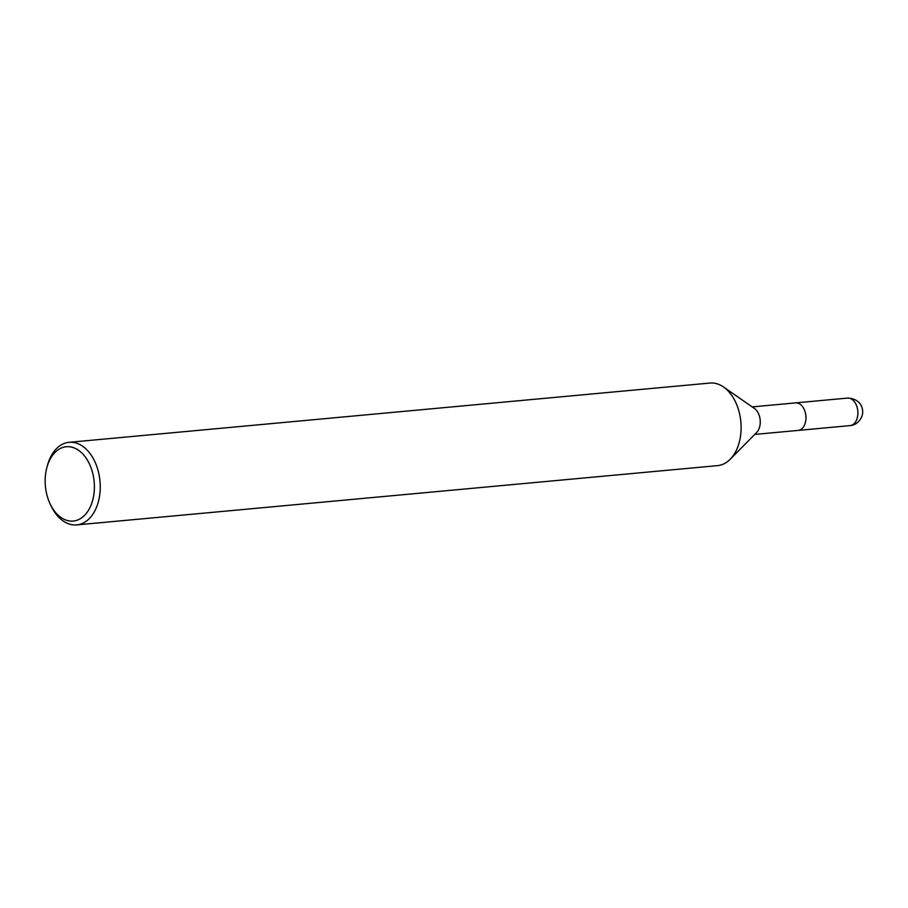 <?xml version="1.0" encoding="UTF-8"?>
<svg xmlns="http://www.w3.org/2000/svg" width="908" height="908" viewBox="0 0 908 908"><rect width="100%" height="100%" fill="white"/><g stroke="black" fill="none" stroke-linecap="round" stroke-linejoin="round"><path stroke-width="1.36" d="M47.466 465.373A41.462 27.206 84.7 0 1 69.053 442.321L709.942 383.051A41.462 27.206 84.7 0 1 723.483 386.967A41.462 27.206 84.7 0 1 740.849 421.823A41.462 27.206 84.7 0 1 730.18 459.278A41.462 27.206 84.7 0 1 717.581 465.622L76.715 524.903A41.462 27.206 84.7 0 1 76 524.949A41.462 27.206 84.7 0 1 51.234 506.199L50.28 504.224A37.319 24.482 84.7 0 1 46.887 467.484A37.319 24.482 84.7 0 1 74.989 448.257A37.319 24.482 84.7 0 1 94.364 488.697A37.319 24.482 84.7 0 1 72.572 521.101A37.319 24.482 84.7 0 1 50.292 504.235M723.494 386.978L754.4 408.43A13.824 9.069 84.7 0 1 760.178 420.041A13.824 9.069 84.7 0 1 756.625 432.526L730.18 459.278M69.053 442.321A41.462 27.206 84.7 0 1 99.982 481.092A41.462 27.206 84.7 0 1 76.715 524.903M752.199 406.897L847.516 398.09A13.824 9.069 84.7 0 1 857.81 411.006A13.824 9.069 84.7 0 1 850.058 425.614L798.121 430.415A13.824 9.069 84.7 0 0 805.884 415.807A13.824 9.069 84.7 0 0 795.578 402.891A13.824 9.069 84.7 0 1 805.884 415.807A13.824 9.069 84.7 0 1 798.132 430.415A13.824 9.069 84.7 0 1 797.894 430.437A13.824 9.069 84.7 0 0 798.132 430.415L754.752 434.421M848.072 398.044A13.824 10.431 87 0 0 847.754 398.067L795.817 402.868M847.516 398.09C861.113 398.499 864.779 409.712 861.613 416.988C858.979 422.322 855.132 425.194 850.058 425.614A13.824 9.069 84.7 0 1 849.82 425.625M46.887 467.495L47.466 465.384"/></g></svg>
